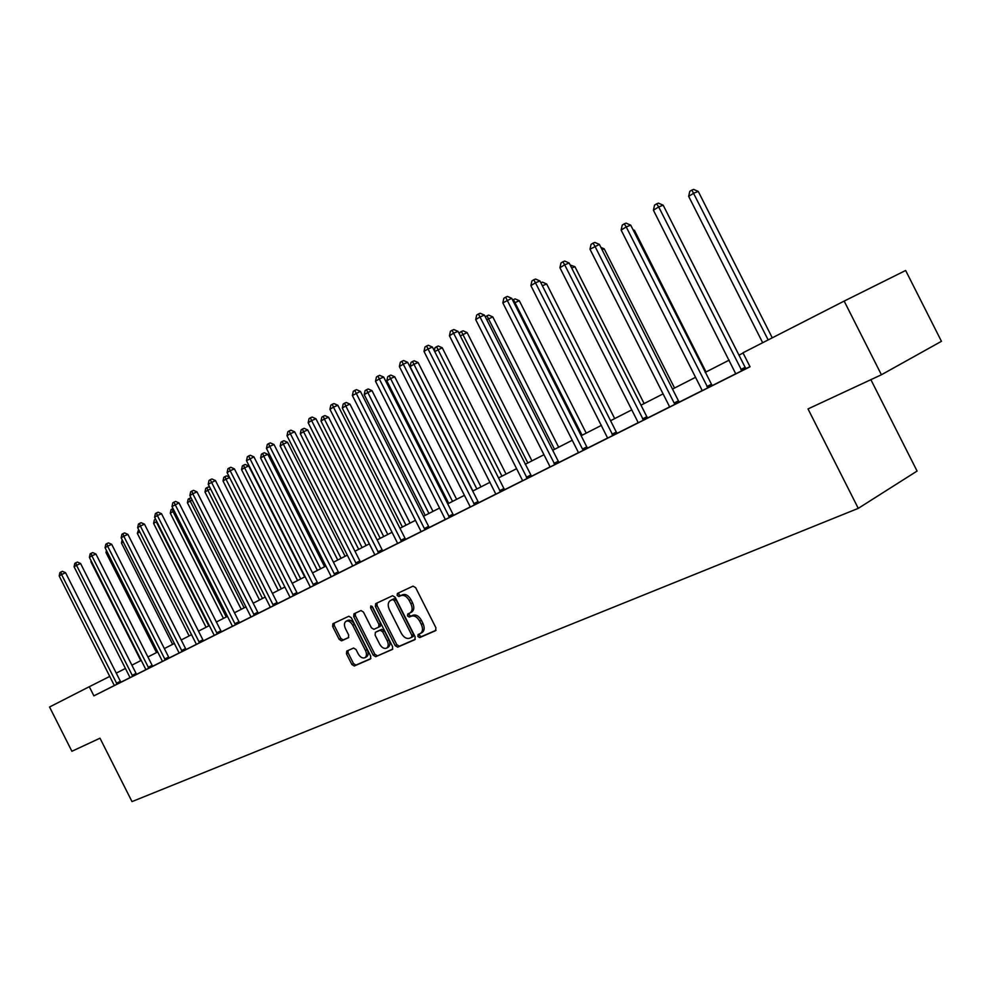 <?xml version="1.0" encoding="UTF-8"?>
<svg xmlns="http://www.w3.org/2000/svg" width="991" height="991" viewBox="0 0 991 991"><rect width="100%" height="100%" fill="white"/><g stroke="black" fill="none" stroke-linecap="round" stroke-linejoin="round"><path stroke-width="1.49" d="M417.88 636.482L419.701 637.585L435.545 630.697L435.929 627.811L415.65 587.651L413.036 586.127L397.379 593.473L397.168 595.48L398.964 596.545L400.971 595.603C404.031 594.711 406.781 596.347 409.246 600.509L410.918 603.829C412.776 608.14 412.454 611.187 409.952 612.983L407.735 613.986L407.524 615.981L409.333 617.059L411.352 616.154C414.424 615.287 417.199 616.947 419.651 621.109L421.336 624.441C423.169 628.703 422.847 631.725 420.382 633.497L418.091 634.513L417.88 636.482M419.428 633.93L419.552 635.553L421.361 636.643L436.04 630.264M398.803 592.804L398.853 594.575L400.649 595.641L402.656 594.699L400.971 595.603M409.11 613.367L409.196 615.064L411.005 616.142L413.024 615.238L411.352 616.154M346.739 651.099L346.466 653.812L351.855 664.478L354.27 666.002L370.448 658.978L370.758 656.228L351.31 617.727L348.857 616.229L332.889 623.735L332.642 626.461L339.157 639.344L341.561 640.843L348.436 637.721L348.671 634.996L345.425 628.567C343.927 625.086 344.137 622.645 346.082 621.233C348.485 620.453 350.69 621.778 352.709 625.197L365.493 650.505C366.98 653.949 366.769 656.364 364.849 657.751C362.421 658.544 360.191 657.206 358.147 653.75L356.029 649.551L353.589 648.04L346.739 651.099M99.992 738.196L71.897 751.277L49.55 707.004L89.289 686.713L93.897 695.855L750.038 366.781L742.965 352.796L844.159 301.091L881.42 374.771L808.012 408.924L858.268 508.358L132.001 801.608L99.992 738.196M395.136 645.599L397.664 647.148L414.87 639.678L415.155 636.866L395.136 597.239L392.585 595.715L375.663 603.655L375.378 606.48L395.136 645.599L396.796 644.67L399.336 646.219L415.279 639.294M392.3 649.477L375.663 656.711L373.186 655.175L353.713 616.613L353.973 613.838L360.972 610.543L363.449 612.054L371.402 627.798L373.892 629.31L378.661 627.154L378.921 624.367L370.609 607.904L370.807 605.935L372.579 606.987L392.634 646.689L392.473 649.378M858.268 508.358L917.084 471.059L870.878 379.677M749.952 366.62L746.099 368.553M735.743 373.756L698.568 392.498L702 390.751L701.578 389.24L621.134 230.073L626.225 226.939L707.896 387.815M701.987 390.689L679.368 402.036M669.433 407.016L647.742 417.905M637.993 422.785L607.632 438.084M607.619 438.022L587.663 448.043M578.273 452.751L559.11 462.363M549.894 466.984L519.643 482.245L522.443 480.821L522.034 479.458L449.431 335.763L453.581 333.211L527.249 478.43M522.43 480.759L504.729 489.641M495.847 494.1L478.826 502.635M470.093 507.02L453.717 515.233M445.132 519.532L429.376 527.447M420.94 531.672L405.765 539.29M397.465 543.452L382.848 550.785M374.685 554.873L360.6 561.947M352.573 565.972L338.996 572.786M331.093 576.75L318 583.315M310.22 587.217L297.585 593.559M289.929 597.4L277.74 603.507M270.196 607.297L258.428 613.194M250.996 616.922L239.636 622.621M232.303 626.3L212.272 636.42L214.13 635.479L213.759 634.389L154.608 517.24L157.371 515.543L217.314 633.893M214.118 635.429L203.514 640.743M199.525 642.825L140.35 526.01L144.488 524.177L202.882 639.839L203.551 640.781L205.372 639.864L179.148 653.019M179.136 652.97L169.238 657.937M162.313 661.406L152.75 666.212M148.811 668.256L91.878 555.852L95.941 554.031L152.143 665.333L152.775 666.249L154.46 665.395L136.659 674.289M129.92 677.658L93.897 695.855M735.756 373.818L749.741 366.794L746.149 368.602L745.133 367.327L663.177 205.187L658.693 206.946L741.875 370.783M589.992 249.236L591.07 244.356L593.039 243.142L594.91 246.214L674.153 403.015L678.451 400.835L599.394 244.418L589.992 249.236L669.012 405.604L669.445 407.103L666.125 408.775L679.417 402.073M559.927 267.743L560.993 262.949L562.888 261.773L564.672 264.82L559.927 267.743L637.585 421.398L638.006 422.872L634.81 424.482L651.013 416.319L647.78 417.942L646.838 416.728L569.156 263.011L564.672 264.82L643.493 420.122M502.833 302.887L503.849 298.266L505.621 297.164L582.51 449.072L586.796 446.891L511.728 298.328L502.833 302.887L577.877 451.4L578.286 452.825L575.3 454.324L587.7 448.081M475.692 319.598L476.683 315.051L478.405 313.986L479.978 316.959L475.692 319.598L549.497 465.659L549.906 467.071L547.02 468.52L562.058 460.939L559.147 462.401L558.255 461.236L484.426 315.126L479.978 316.959L554.861 464.581M495.859 494.162L507.503 488.303L504.766 489.678L503.911 488.551L432.448 347.085L428.025 348.943L500.505 491.846M399.373 366.571L400.327 362.235L401.875 361.281L403.275 364.168L399.373 366.571L469.697 505.769L470.106 507.095L467.479 508.408L481.515 501.347L478.864 502.672L478.021 501.557L407.673 362.322L403.275 364.168L474.602 504.84M375.515 381.262L376.444 377.001L377.955 376.06L379.293 378.934L375.515 381.262L444.748 518.305L445.145 519.606L442.605 520.894L456.318 513.982L453.754 515.27L452.937 514.168L383.678 377.075L379.293 378.934L449.518 517.426M352.375 395.508L353.291 391.309L354.753 390.404L424.383 528.537L428.608 526.394L360.402 391.395L352.375 395.508L420.556 530.458L420.952 531.746L418.487 532.985L429.413 527.485M329.929 409.32L330.833 405.183L332.245 404.303L333.484 407.128L329.929 409.32L397.081 542.263L397.478 543.526L395.087 544.728L408.218 538.113L405.802 539.327L405.009 538.249L337.832 405.269L333.484 407.128L401.59 541.458M308.151 422.723L309.031 418.66L310.406 417.806L311.595 420.605L308.151 422.723L374.313 553.709L374.697 554.948L372.381 556.112L385.226 549.646L382.885 550.823L382.105 549.757L315.931 418.747L311.595 420.605L378.686 552.953M287.006 435.743L287.873 431.729L289.211 430.912L290.351 433.686L287.006 435.743L352.201 564.82L352.585 566.047L350.331 567.174L362.917 560.832L360.637 561.984L359.882 560.931L294.661 431.828L290.351 433.686L356.45 564.102M266.455 448.39L267.31 444.439L268.611 443.634L269.713 446.384L266.455 448.39L330.721 575.61L331.105 576.812L328.913 577.914L341.238 571.708L339.021 572.823L338.278 571.795L273.999 444.525L269.713 446.384L334.859 574.929M246.499 460.679L247.341 456.777L248.605 455.996L313.156 584.442L317.293 582.336L253.931 456.876L246.499 460.679L309.849 586.102L310.233 587.291L308.102 588.357L318.024 583.352M227.1 472.62L227.918 468.78L229.144 468.025L230.172 470.725L227.1 472.62L289.558 596.297L289.942 597.462L287.861 598.502L299.703 592.544L297.622 593.584L296.904 592.581L234.421 468.879L230.172 470.725L293.497 595.678M208.221 484.24L209.039 480.449L210.228 479.706L272.959 604.634L277.059 602.553L215.443 480.548L208.221 484.24L269.825 606.207L270.209 607.359L268.189 608.375L277.765 603.544M251.008 616.984L260.435 612.24L258.453 613.231L257.759 612.252L196.986 491.895L192.774 493.741L254.365 615.312M172 506.537L172.793 502.846L173.921 502.152L234.917 623.76L238.98 621.691L179.012 502.945L172 506.537L231.956 625.247L232.328 626.362L230.407 627.328L239.661 622.658M105.071 547.726L105.814 544.232L106.842 543.613L107.623 546.165L105.071 547.726L161.979 660.415L162.338 661.468L160.616 662.335L167.021 659.126L170.997 657.095L169.263 657.974L168.631 657.058L111.71 544.344L107.623 546.165L165.286 659.994M74.102 566.79L74.82 563.396L75.787 562.789L76.53 565.304L74.102 566.79L129.586 676.692L129.945 677.72L128.297 678.538L138.331 673.484L136.684 674.314L136.064 673.422L80.568 563.495L76.53 565.304L132.744 676.308M844.159 301.091L905.638 270.481L941.45 341.313L881.42 374.771M109.865 676.37L89.289 686.713M743.089 353.031L738.976 355.137M729.19 360.129L705.146 372.418M695.558 377.311L672.505 389.079M663.09 393.885L641.004 405.17M631.763 409.878L610.567 420.704L542.362 285.755L546.673 283.996L614.693 418.598M601.5 425.337L581.147 435.73M572.253 440.277L552.705 450.261M543.96 454.72L525.193 464.308M516.596 468.693L498.547 477.91M490.099 482.233L472.732 491.09M464.432 495.339L447.734 503.862M439.558 508.036L423.479 516.249M415.44 520.349L399.968 528.265M392.052 532.303L377.137 539.909M369.358 543.886L354.976 551.231M347.308 555.146L333.447 562.219M325.903 566.072L312.537 572.909M305.104 576.7L292.209 583.29M284.875 587.031L272.426 593.386M265.216 597.065L253.188 603.209M246.078 606.839L234.471 612.772M227.459 616.352L216.249 622.075M209.336 625.606L198.497 631.143M191.672 634.624L181.204 639.975M174.478 643.407L164.345 648.585M157.705 651.967L147.919 656.971M141.366 660.316L131.89 665.159M125.423 668.454L116.257 673.137M421.832 632.667L422.055 632.568C424.52 630.784 424.842 627.774 423.008 623.512L421.336 624.441M413.024 615.238C416.109 614.37 418.871 616.018 421.336 620.193L423.008 623.512M410.224 612.822L411.637 612.066C414.127 610.27 414.449 607.223 412.603 602.924L410.918 603.829M402.656 594.699C405.715 593.807 408.465 595.442 410.931 599.605L412.603 602.924M377.026 603.011L377.063 605.588L396.796 644.67M411.637 637.337L411.884 635.342L394.331 600.608L392.547 599.543L390.33 600.583C387.865 602.355 387.543 605.39 389.389 609.663L401.318 633.286C403.746 637.411 406.471 639.071 409.518 638.254L411.637 637.337M411.76 637.263L413.346 636.383L413.544 634.413L411.884 635.342M391.817 599.79L394.232 598.638L396.016 599.704L413.544 634.413M392.77 649.068L375.663 656.711M355.335 613.194L355.385 615.721L374.846 654.246L377.323 655.782M378.735 627.117L380.333 626.25L380.594 623.463L372.294 607.012L370.609 607.904M372.046 606.269L372.294 607.012M379.652 644.125C381.733 647.631 384.025 648.981 386.515 648.164C388.484 646.727 388.72 644.274 387.221 640.793L382.65 631.738L380.135 630.214L375.366 632.357L375.106 635.12L379.652 644.125M386.515 648.164L388.175 647.234C390.157 645.81 390.392 643.345 388.881 639.864L387.221 640.793M376.964 631.502L381.808 629.297L384.322 630.821L388.881 639.864M364.849 657.751L366.509 656.835C368.429 655.447 368.64 653.032 367.153 649.588L365.493 650.505M346.082 621.233L347.754 620.341C350.157 619.561 352.362 620.874 354.382 624.305L367.153 649.588M334.252 623.091L334.314 625.569L340.817 638.439L343.22 639.938L348.77 637.424M347.99 650.53L348.114 652.896L353.502 663.561L355.918 665.085L370.894 658.569M772.262 337.82L698.246 191.412L693.948 193.096L688.658 196.329L762.674 342.725M768.161 339.925L691.891 190.074L693.613 189.392L698.246 191.412M688.658 196.329L689.773 191.362L691.891 190.074M653.416 210.203L654.543 205.137L656.649 203.836L658.693 206.946L653.416 210.203L735.768 373.842M656.649 203.836L658.445 203.13L663.177 205.187M706.038 371.959L634.475 230.37L633.534 230.742M633.026 229.739L634.475 230.37M621.134 230.073L622.237 225.106L624.268 223.842L626.225 226.939L630.71 225.155L712.195 385.66M624.268 223.842L626.064 223.136L630.71 225.155M674.153 403.015L675.131 404.254M678.451 400.835L679.43 402.086M593.039 243.142L594.835 242.423L599.394 244.418M674.549 388.038L604.213 248.852L602.07 249.72M600.905 247.403L604.213 248.852M644.125 403.572L574.953 266.715L571.696 268.041M570.172 265.018L574.953 266.715M540.863 282.769L542.424 282.138L546.673 283.996M562.888 261.773L564.684 261.054L569.156 263.011M612.017 434.244L616.303 432.064L539.946 280.973L535.474 282.794L612.946 435.445M530.891 285.619L531.932 280.911L533.765 279.772L535.474 282.794L530.891 285.619L607.644 438.109M616.303 432.064L617.244 433.278M533.765 279.772L535.561 279.053L539.946 280.973M582.51 449.072L583.414 450.261M586.796 446.891L587.713 448.093M505.621 297.164L507.404 296.433L511.728 298.328M478.405 313.986L480.177 313.255L484.426 315.126M449.431 335.763L450.41 331.291L452.069 330.263L453.581 333.211L458.015 331.366L531.523 476.275M452.069 330.263L453.841 329.532L458.015 331.366M423.999 351.409L424.966 347.011L426.576 346.02L428.025 348.943L423.999 351.409L495.859 494.175M426.576 346.02L428.347 345.277L432.448 347.085M401.875 361.281L403.647 360.538L407.673 362.322M377.955 376.06L379.702 375.329L383.678 377.075M424.383 528.537L425.189 529.628M428.608 526.394L429.413 527.497M354.753 390.404L356.5 389.661L360.402 391.395M332.245 404.303L333.992 403.572L337.832 405.269M310.406 417.806L312.14 417.062L315.931 418.747M289.211 430.912L290.933 430.168L294.661 431.828M268.611 443.634L270.332 442.89L273.999 444.525M313.156 584.442L313.887 585.458M317.293 582.336L318.037 583.365M248.605 455.996L250.314 455.265L253.931 456.876M229.144 468.025L230.853 467.281L234.421 468.879M272.959 604.634L273.665 605.625M277.059 602.553L277.777 603.556M210.228 479.706L211.925 478.975L215.443 480.548M189.876 495.537L190.668 491.796L191.833 491.078L192.774 493.741L189.876 495.537L251.008 616.997M191.833 491.078L193.518 490.347L196.986 491.895M234.917 623.76L235.598 624.726M238.98 621.691L239.673 622.67M173.921 502.152L175.593 501.421L179.012 502.945M154.608 517.24L155.389 513.611L156.479 512.929L157.371 515.543L161.521 513.71L221.377 631.849M156.479 512.929L158.151 512.198L161.521 513.71M586.214 433.141L519.296 300.707L514.094 303.035M582.089 435.247L513.412 299.592L515.122 298.886L519.296 300.707M512.607 300.075L513.412 299.592M558.651 447.226L492.787 316.897L486.767 319.746M554.526 449.332L486.977 315.807L488.687 315.101L492.787 316.897M485.305 316.86L486.977 315.807M531.944 460.865L467.12 332.58L460.32 335.912M527.831 462.958L461.385 331.514L463.082 330.796L467.12 332.58M459.415 334.128L459.762 332.505L461.385 331.514M506.054 474.082L442.246 347.767L434.702 351.57M501.954 476.175L436.573 346.739L438.27 346.02L442.246 347.767M434.331 350.814L435.012 347.692L436.573 346.739M480.969 486.891L418.115 362.508L413.879 364.304L410.088 366.62L472.918 491.003M476.869 488.984L412.516 361.492L414.213 360.786L418.115 362.508M410.088 366.62L411.005 362.433L412.516 361.492M456.628 499.328L394.715 376.803L390.491 378.599L386.812 380.841L448.712 503.366M452.54 501.409L389.178 375.812L390.875 375.094L394.715 376.803M386.812 380.841L387.716 376.716L389.178 375.812M432.993 511.393L372.009 390.665L367.797 392.473L364.23 394.653L425.213 515.37M428.93 513.462L367.797 392.473L366.534 389.711L368.218 388.992L372.009 390.665M364.23 394.653L365.109 390.59L366.534 389.711M410.063 523.099L349.959 404.142L345.772 405.938L342.291 408.057L402.396 527.014M406 525.18L345.772 405.938L344.558 403.201L346.231 402.482L349.959 404.142M342.291 408.057L343.171 404.055L344.558 403.201M387.778 534.483L328.541 417.223L324.367 419.02L320.997 421.076L380.222 538.336M383.74 536.54L324.367 419.02L323.202 416.307L324.875 415.588L328.541 417.223M320.997 421.076L321.852 417.137L323.202 416.307M366.125 545.533L307.73 429.933L303.568 431.729L300.298 433.736L358.692 549.336M362.099 547.589L303.568 431.729L302.441 429.041L304.113 428.323L307.73 429.933M300.298 433.736L301.14 429.846L302.441 429.041M345.079 556.285L287.501 442.283L283.352 444.092L280.168 446.037L337.745 560.026M341.065 558.329L283.352 444.092L282.274 441.416L283.934 440.698L287.501 442.283M280.168 446.037L280.998 442.197L282.274 441.416M324.602 566.741L267.818 454.312L263.705 456.108L260.596 458.003L317.38 570.432M320.613 568.784L263.705 456.108L262.652 453.457L264.3 452.738L267.818 454.312M260.596 458.003L261.413 454.212L262.652 453.457M304.695 576.911L248.679 465.993L244.579 467.789L241.556 469.635L297.573 580.54M300.707 578.942L244.579 467.789L243.563 465.163L245.211 464.457L248.679 465.993M241.556 469.635L242.361 465.906L243.563 465.163M281.345 588.827L225.96 479.173L223.025 480.969L278.298 590.388M229.602 477.575L225.96 479.173L224.994 476.572L226.617 475.853L229.342 477.067M223.025 480.969L223.817 477.29L224.994 476.572M262.491 598.465L207.837 490.248L204.988 491.994L259.518 599.976M210.637 489.009L207.837 490.248L206.908 487.659L208.531 486.953L209.906 487.572M204.988 491.994L205.756 488.365L206.908 487.659M244.133 607.842L190.198 501.037L187.41 502.734L241.234 609.316M192.204 500.145L190.198 501.037L189.293 498.473L191.015 497.816M187.41 502.734L188.179 499.154L189.293 498.473M226.245 616.972L173.004 511.542L170.291 513.202L223.421 618.409M174.255 510.984L173.004 511.542L172.124 509.002L173.041 508.594M170.291 513.202L171.047 509.671L172.124 509.002M208.804 625.878L156.244 521.786L153.605 523.409L206.054 627.278M156.789 521.551L155.587 519.185M153.605 523.409L154.348 519.916L155.401 519.272M139.781 531.857L137.328 533.344L189.132 635.925M137.328 533.344L138.629 529.566M123.243 541.953L121.472 543.043L172.62 644.361M121.472 543.043L122.153 539.798M137.662 527.67L138.43 524.078L139.508 523.421L140.35 526.01L137.662 527.67L196.416 644.373M139.508 523.421L141.156 522.691L144.488 524.177M181.526 650.579L185.54 648.56L127.889 534.384L123.776 536.218L182.183 651.521M121.162 537.828L121.918 534.285L122.958 533.641L123.776 536.218L121.162 537.828L179.16 653.032M185.54 648.56L186.197 649.489M122.958 533.641L124.606 532.91L127.889 534.384M106.842 543.613L108.477 542.882L111.71 544.344M89.401 557.388L90.119 553.932L91.122 553.325L91.878 555.852L89.401 557.388L145.937 669.693M91.122 553.325L92.745 552.594L95.941 554.031M107.139 551.814L105.987 552.507L156.516 652.573M105.987 552.507L106.433 550.414M75.787 562.789L77.409 562.07L80.568 563.495M91.432 561.414L90.887 561.748L140.796 660.601M90.887 561.748L91.098 560.745M116.455 683.282L120.382 681.3L65.567 572.724L61.553 574.52L117.074 684.174M59.187 575.982L59.894 572.625L60.835 572.03L61.553 574.52L59.187 575.982L114.337 685.549M120.382 681.3L121.001 682.192M60.835 572.03L62.445 571.312L65.567 572.724M421.361 636.643L419.701 637.585M400.649 595.641L398.964 596.545M411.005 616.142L409.333 617.059M421.336 620.193L419.651 621.109M410.931 599.605L409.246 600.509M377.063 605.588L375.378 606.48M399.336 646.219L397.664 647.148M396.016 599.704L394.331 600.608M394.232 598.638L392.547 599.543M392.139 599.617L390.454 600.521M374.846 654.246L373.186 655.175M355.385 615.721L353.713 616.613M380.594 623.463L378.921 624.367M384.322 630.821L382.65 631.738M381.808 629.297L380.135 630.214M377.088 631.428L375.428 632.332M354.382 624.305L352.709 625.197M343.22 639.938L341.561 640.843M340.817 638.439L339.157 639.344M334.314 625.569L332.642 626.461M355.918 665.085L354.27 666.002M353.502 663.561L351.855 664.478M348.114 652.896L346.466 653.812M740.859 369.494L745.133 367.327M741.541 370.436L745.814 368.268M706.905 386.552L711.191 384.384M707.574 387.481L711.848 385.313M674.809 403.932L679.095 401.751M642.552 418.896L646.838 416.728M643.184 419.8L647.47 417.62M612.636 435.136L616.922 432.956M583.117 449.939L587.403 447.771M553.981 463.416L558.255 461.236M554.576 464.271L558.85 462.091M526.37 477.278L530.643 475.11M526.964 478.133L531.226 475.953M499.65 490.706L503.911 488.551M500.232 491.548L504.493 489.381M473.772 503.713L478.021 501.557M474.33 504.543L478.591 502.375M448.7 516.323L452.937 514.168M449.245 517.129L453.482 514.973M424.928 529.343L429.153 527.187M400.798 540.392L405.009 538.249M401.33 541.173L405.542 539.042M377.918 551.888L382.105 549.757M378.438 552.668L382.637 550.538M355.695 563.061L359.882 560.931M356.215 563.817L360.39 561.699M334.116 573.9L338.278 571.795M334.624 574.656L338.786 572.538M313.651 585.185L317.789 583.08M292.766 594.674L296.904 592.581M293.262 595.418L297.387 593.324M273.429 605.365L277.542 603.284M253.671 614.333L257.759 612.252M254.142 615.039L258.23 612.971M235.375 624.466L239.45 622.398M216.645 632.939L220.696 630.883M217.103 633.633L221.154 631.577M198.857 641.871L202.882 639.839M199.302 642.564L203.341 640.52M181.972 651.26L185.974 649.229M164.642 659.077L168.631 657.058M165.076 659.746L169.065 657.727M148.179 667.339L152.143 665.333M148.6 668.008L152.564 666.002M132.125 675.416L136.064 673.422M132.546 676.073L136.485 674.078M116.876 683.939L120.803 681.944M422.055 632.568L420.531 633.41M411.637 612.066L409.952 612.983M413.346 636.383L411.674 637.312M392.015 599.679L390.33 600.583M380.333 626.25L378.661 627.154M377.038 631.453L375.366 632.357"/></g></svg>

